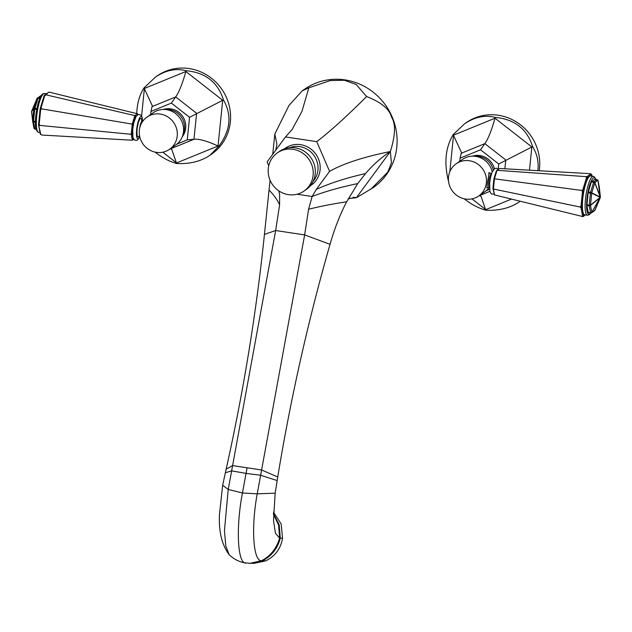 <?xml version="1.0" encoding="UTF-8"?>
<svg xmlns="http://www.w3.org/2000/svg" width="632" height="632" viewBox="0 0 632 632"><rect width="100%" height="100%" fill="white"/><g stroke="black" fill="none" stroke-linecap="round" stroke-linejoin="round"><path stroke-width="0.95" d="M278.862 190.888L279.62 195.146L279.605 204.887L275.655 230.53L264.445 234.393C256.26 313.251 243.494 391.516 226.138 469.181L222.669 485.242L219.43 514.693C218.704 531.788 221.958 545.132 229.195 554.722L229.7 555.244C233.627 558.862 238.209 561.319 243.47 562.614L249.988 563.325L261.537 560.702L265.622 560.892C275.086 556.31 280.734 548.742 282.551 538.188L281.169 523.983L273.451 512.133M272.74 154.271L274.825 134.071L276.927 144.317L275.726 150.219M264.445 234.393L270.062 180.191M285.506 136.931L316.743 141.647C329.596 131.898 346.218 116.873 366.623 96.562L356.187 84.467L344.416 80.28L330.228 80.548L308.851 87.84L301.93 111.422L292.237 129.315L285.506 136.931L267.107 161.926L268.758 165.742M308.851 87.84L302.167 90.882L288.966 105.449L274.825 134.071M278.996 191.496L280.079 191.662M297.064 194.221L312.137 196.505L308.59 209.263L304.64 234.914L257.232 493.837C251.007 527.048 253.069 561.398 261.537 560.702C270.512 556.073 276.532 548.544 279.605 538.124L282.551 538.188M316.743 141.647L329.58 171.359L316.261 189.458L312.137 196.505C324.856 191.583 340.055 187.277 357.736 183.58L346.66 201.79C340.111 214.28 334.573 228.452 330.03 244.3C308.053 321.072 290.617 398.626 277.732 476.978L275.173 493.173L273.506 520.594L275.473 533.321L279.605 538.124L278.601 525.129L273.403 514.061M284.479 148.836A22.57 21.496 55.2 0 1 300.579 144.657A22.57 21.496 55.2 0 1 319.595 162.432A22.57 21.496 55.2 0 1 310.233 185.832M349.283 198.377L356.345 197.761L373.315 187.554A59.993 57.125 -124.8 0 0 396.809 147.043A59.993 57.125 -124.8 0 0 367.942 88.488A59.993 57.125 -124.8 0 0 304.758 89.08L302.167 90.882M370.715 189.363L387.779 172.109L391.413 162.874L390.371 151.53C395.458 135.224 395.83 123.73 391.477 117.046C389.486 109.06 381.207 102.234 366.623 96.562M348.192 198.922L354.876 197.358L356.345 197.761L353.28 197.295M330.03 244.3L304.64 234.914L275.655 230.53L228.223 489.452L224.447 530.675L225.806 546.009L229.195 554.722M273.411 513.547L279.194 524.821L280.292 538.148C277.511 548.6 271.578 556.128 262.493 560.742L251.023 563.317L254.364 563.302L265.622 560.892M329.58 171.359C342.844 163.806 362.302 157.36 387.945 152.02L390.371 151.53C381.27 157.494 372.991 164.841 365.525 173.555L357.736 183.58M356.345 197.761L390.371 151.53M289.701 147.675A21.069 20.058 -124.8 0 1 299.726 146.616A21.069 20.058 55.2 0 1 316.585 160.331A21.069 20.058 55.2 0 1 313.132 181.337M277.401 152.865A23.273 22.16 -124.8 0 1 301.914 152.628A23.273 22.16 -124.8 0 1 313.117 175.348A23.273 22.16 55.2 0 1 304 191.069A23.273 22.16 55.2 0 1 279.486 191.299A23.273 22.16 55.2 0 1 268.284 168.578A23.273 22.16 -124.8 0 1 277.401 152.865L279.518 151.388A23.273 22.16 -124.8 0 1 304.032 151.159A23.273 22.16 -124.8 0 1 315.226 173.879A23.273 22.16 55.2 0 1 306.109 189.6L304 191.069M41.357 95.669L40.488 95.867A1.201 1.145 55.2 0 1 41.199 95.677M31.726 111.05A1.201 0.719 22.8 0 0 31.695 111.114L36.98 98.537A1.201 0.719 22.8 0 1 37.051 98.426A1.201 1.145 55.2 0 1 38.212 97.834L39.942 98.094M32.666 121.241L33.962 128.099A1.201 0.988 -10.7 0 0 33.97 128.146L32.643 121.099A1.201 1.003 173.7 0 0 32.643 121.147A1.201 0.988 -10.7 0 0 33.536 121.944L33.536 121.178L32.643 120.878L33.859 108.901L34.752 109.202L34.926 108.309A1.201 0.64 16.9 0 0 33.923 108.585L36.964 98.6L31.671 111.177L33.923 108.585A1.201 1.177 41 0 0 33.859 108.901L31.616 111.493L32.643 120.878A1.201 1.003 173.7 0 0 32.643 121.099L31.695 111.114A1.201 0.719 22.8 0 0 31.671 111.177A1.201 1.177 41 0 0 31.616 111.493L31.758 111.003L31.616 111.493A1.201 1.003 173.7 0 0 31.616 111.761L32.635 121.052M40.488 95.867L36.98 98.537A1.201 0.719 22.8 0 0 36.964 98.6A1.201 0.64 16.9 0 1 37.967 98.323L39.729 98.592M39.2 125.981L39.871 125.413L39.192 124.228L38.528 124.796L40.788 134.34L40.29 134.102L38.528 124.796L40.156 108.775L44.224 95.408L48.98 92.082L137.46 113.776L134.837 115.601L45.275 94.666M136.567 115.719L135.548 116.43L134.837 115.601L132.246 124.109L41.554 108.854L40.653 109.826L39.192 124.228M40.653 109.826L40.156 108.775L41.048 107.795L41.554 108.854M41.048 107.795L44.706 95.788L45.757 95.045M132.151 133.952L131.211 134.308L132.246 124.109L133.123 124.393L132.151 133.952L133.202 139.498L133.629 139.198M135.548 116.43L133.123 124.393M39.871 125.413L131.211 134.308L132.333 140.225L133.202 139.498M40.788 134.34L41.696 135.027L132.333 140.225L133.692 139.285M40.29 134.102L41.696 135.027M137.46 113.776L137.918 114.566M44.224 95.408L44.706 95.788M183.501 131.677A19.663 18.723 -124.8 0 0 174.045 112.48A19.663 18.723 -124.8 0 0 153.331 112.678L147.051 117.054A19.663 18.723 -124.8 0 0 139.348 130.334A19.663 18.723 55.2 0 0 148.804 149.523A19.663 18.723 55.2 0 0 169.518 149.326L175.807 144.949A19.663 18.723 55.2 0 0 183.501 131.677M169.518 149.326A19.663 18.723 55.2 0 0 177.221 136.054A19.663 18.723 -124.8 0 0 167.757 116.857A19.663 18.723 -124.8 0 0 147.051 117.054M165.774 109.565A17.254 16.432 -124.8 0 1 169.597 109.699A17.254 16.432 55.2 0 1 183.035 134.363M163.356 109.455A17.254 16.432 55.2 0 1 170.806 108.862A17.254 16.432 55.2 0 1 184.449 119.693A17.254 16.432 55.2 0 1 182.3 136.67M176.96 144.08L187.27 139.862L189.56 117.299L171.391 103.103L150.922 111.461L150.606 114.582M187.27 139.862L193.969 139.261C199.048 138.732 207.075 140.976 218.048 145.992L218.759 146.324C230.53 130.65 232.094 115.182 223.467 99.919C217.866 82.239 205.4 72.498 186.085 70.713C175.822 68.098 165.616 70.223 155.448 77.104L143.985 87.911C139.522 94.926 137.112 103.49 136.749 113.594M189.56 117.299L223.467 99.919M171.391 103.103L175.688 96.941C178.982 92.296 182.379 83.819 185.863 71.511L186.085 70.713M150.922 111.461L152.273 105.702L143.985 87.911M170.206 148.844L171.825 149.547L176.66 163.53C189.813 164.123 200.897 161.389 209.903 155.322L218.759 146.324M155.448 77.104L157.234 75.864A47.653 45.378 55.2 0 1 194.19 69.607A47.653 45.378 55.2 0 1 229.582 107.337A47.653 45.378 55.2 0 1 211.68 154.082L209.903 155.322M155.085 152.107C161.997 157.629 169.186 161.436 176.66 163.53M36.135 129.26L34.973 129.11L33.97 128.146A1.201 0.988 -10.7 0 0 34.855 128.896L33.536 121.944L35.439 122.237M600.274 197.658L595.036 210.108A1.201 0.719 -157.2 0 1 595.02 210.172A1.201 0.719 -157.2 0 1 594.949 210.282A1.201 1.145 55.2 0 1 594.594 210.693L591.513 212.842A1.201 1.145 55.2 0 1 590.707 213.023L591.513 212.842A1.201 1.145 55.2 0 0 591.868 212.423L594.949 210.282L600.179 197.634A1.201 0.822 -128.7 0 0 600.179 197.366L591.805 212.36A1.201 0.988 169.3 0 1 590.525 212.826L588.242 212.486L586.915 205.534L588.131 192.784L591.347 181.905L594.791 179.283M597.145 179.812L597.975 180.539L600.179 197.366A1.201 1.003 -63.6 0 0 600.234 197.05A1.201 0.537 -20.9 0 0 600.321 196.884L600.384 196.947A1.201 1.003 -6.3 0 1 600.4 197.081M597.082 179.638L596.963 179.614A1.201 1.145 -124.8 0 1 597.975 180.539L598.038 180.61A1.201 0.988 -10.7 0 0 598.03 180.562L597.88 180.167L594.886 182.688A1.201 1.145 -124.8 0 0 593.883 181.763L593.63 182.253A1.201 0.64 -163.1 0 1 594.799 182.853L600.234 197.05L591.757 192.847A1.201 0.64 -163.1 0 0 590.588 192.239L590.422 193.131L591.702 193.155L600.179 197.366L590.486 205.139L589.206 205.108L589.206 205.874L586.915 205.534M600.321 196.884L594.886 182.688A1.201 0.537 -20.9 0 1 594.799 182.853L591.757 192.847A1.201 1.003 -63.6 0 1 591.702 193.155L590.486 205.139A1.201 0.822 -128.7 0 1 590.486 205.408L591.805 212.36L600.179 197.634L590.486 205.408A1.201 0.988 169.3 0 1 589.206 205.874L590.644 213.039L588.242 212.486M595.692 179.393A18.462 4.187 -81.4 0 0 593.369 177.995A18.462 4.187 -81.4 0 0 586.923 199.191A18.462 4.187 -81.4 0 0 589.719 213.948A18.462 4.187 -81.4 0 0 590.612 213.039L588.353 212.7M593.322 176.352A19.663 4.464 -81.4 0 0 592.334 176.652A19.663 4.464 -81.4 0 0 585.69 197.192A19.663 4.464 -81.4 0 0 587.452 215.243L584.742 214.833A19.663 4.464 -81.4 0 1 582.988 196.781A19.663 4.464 -81.4 0 1 589.624 176.241A19.663 4.464 -81.4 0 1 590.62 175.949L593.322 176.352L594.807 177.229L595.858 179.417M592.002 176.154L591.71 174.606L587.586 177.481L583.518 190.84L581.89 206.869L583.652 216.168L585.429 214.935L583.02 216.626L494.54 194.933L493.418 189.015L580.152 207.02L581.013 206.072L582.483 191.662L581.835 190.453L582.87 189.632L586.528 177.624L586.038 176.644L497.036 170.308L496.333 170.924L493.908 178.888L492.944 188.447L493.418 189.015L494.453 178.816L493.908 178.888M581.013 206.072L581.89 206.869L581.029 207.817L582.609 216.176L583.652 216.168L583.02 216.626M581.029 207.817L580.152 207.02M582.609 216.176L581.977 216.634M494.54 194.933L492.944 188.447M581.835 190.453L494.453 178.816L497.036 170.308L499.667 168.483L590.304 173.681L590.802 173.926L587.096 176.502L586.038 176.644M582.483 191.662L583.518 190.84L582.87 189.632M587.096 176.502L587.586 177.481L586.528 177.624M591.71 174.606L590.802 173.926M487.469 187.657L486.909 187.981L487.58 181.913L489.215 172.702L490.045 173.239M478.677 196.023A19.663 18.723 -124.8 0 0 486.379 182.751A19.663 18.723 55.2 0 0 476.915 163.554A19.663 18.723 55.2 0 0 456.209 163.751A19.663 18.723 55.2 0 0 448.507 177.023A19.663 18.723 -124.8 0 0 457.971 196.22A19.663 18.723 -124.8 0 0 478.677 196.023L484.965 191.646A19.663 18.723 -124.8 0 0 488.915 187.878M456.209 163.751L462.498 159.375A19.663 18.723 55.2 0 1 492.241 171.865M474.932 156.262A17.254 16.432 -124.8 0 1 478.756 156.396A17.254 16.432 55.2 0 1 493.276 169.929M472.515 156.151A17.254 16.432 55.2 0 1 479.964 155.551A17.254 16.432 55.2 0 1 494.398 168.744M498.19 169.258L498.727 163.996L480.549 149.8L460.08 158.158L459.764 161.271M486.119 190.777L489.524 189.387M498.727 163.996L532.626 146.616C527.025 128.928 514.559 119.195 495.243 117.41C484.981 114.795 474.774 116.92 464.607 123.793L453.144 134.608C445.505 147.414 443.933 162.882 448.428 181.013L448.523 181.171M480.549 149.8L484.847 143.638C488.149 138.993 491.538 130.516 495.022 118.208L495.243 117.41M460.08 158.158L461.431 152.399L453.144 134.608M479.364 195.541L480.984 196.244L485.818 210.219C498.972 210.819 510.056 208.086 519.062 202.019L520.089 201.276L519.062 202.019M537.864 170.672C538.906 162.029 537.161 154.011 532.626 146.616M464.607 123.793L466.392 122.553A47.653 45.378 55.2 0 1 503.349 116.304A47.653 45.378 55.2 0 1 539.238 170.751M464.243 198.804C471.156 204.326 478.353 208.133 485.818 210.219M600.321 197.547A1.201 0.719 -157.2 0 1 600.305 197.595L599.357 187.609A1.201 1.003 -6.3 0 0 599.357 187.562L598.038 180.61L600.384 196.947L599.357 187.562A1.201 0.988 -10.7 0 0 599.333 187.467M225.347 472.728L231.628 470.88L246.061 473.376L242.435 492.992L257.232 493.837L275.173 493.173M226.138 469.181L232.6 465.602L247.088 467.791L246.061 473.376L260.613 475.256L277.14 480.549M222.669 485.242L228.223 489.452L242.435 492.992C235.689 528.052 237.553 564.313 246.038 563.041M279.605 204.887C277.44 199.981 273.917 195.035 269.042 190.066M247.088 467.791L261.585 469.979L277.732 476.978M308.59 209.263C319.926 206.395 332.622 203.907 346.66 201.79M316.261 189.458C329.335 183.391 345.759 178.09 365.525 173.555M36.885 108.609L34.926 108.309L37.967 98.323L41.12 95.811M35.447 121.47L33.536 121.178L34.752 109.202L36.719 109.502M42.281 94.761A18.462 4.187 98.6 0 0 36.166 113.12A18.462 4.187 98.6 0 0 37.296 130.832M43.561 93.757A19.663 4.464 98.6 0 0 36.917 114.297A19.663 4.464 98.6 0 0 38.678 132.357C35.882 131.385 34.871 126.495 35.637 117.678L37.73 104.841C38.331 101.183 41.775 93.591 42.755 93.947L44.548 93.465A19.663 4.464 98.6 0 0 43.561 93.757M139.712 128.091A7.323 1.659 -81.4 0 1 142.492 120.744A11.234 2.552 -81.4 0 0 139.854 117.568A11.234 2.552 -81.4 0 0 136.654 129.655A11.234 2.552 98.6 0 0 139.719 136.63M139.506 135.477A9.33 2.117 98.6 0 1 137.128 129.315A9.33 2.117 -81.4 0 1 139.506 119.764A9.33 2.117 -81.4 0 1 141.837 120.467M170.411 148.883L193.969 139.261L196.607 113.286L175.688 96.941L152.122 106.571M162.819 152.186L176.573 162.938L218.048 145.992L222.685 100.283L185.863 71.511L144.396 88.456L141.608 115.869M36.142 129.291L34.855 128.896L36.079 129.086M594.594 210.693L600.305 197.595A1.201 0.719 -157.2 0 1 600.242 197.705M588.131 192.784L590.422 193.131L589.206 205.108L586.915 204.76M486.759 187.554L489.437 187.957A7.323 1.659 98.6 0 1 488.765 182A7.323 1.659 -81.4 0 1 491.625 173.476L488.552 173.01M504.873 168.784L505.766 159.983L484.847 143.638L461.281 153.268M479.57 195.58L489.839 191.385M471.978 198.883L485.732 209.634L511.438 199.127M529.49 170.19L531.844 146.98L495.022 118.208L453.555 135.153L449.842 171.699M597.951 180.333A1.201 0.988 -10.7 0 1 598.03 180.562L599.357 187.609A1.201 1.003 -6.3 0 1 599.365 187.657M591.591 181.416L593.883 181.763L596.963 179.614L594.673 179.267M591.347 181.905L593.63 182.253L590.588 192.239L588.305 191.891M251.023 563.317L249.988 563.325M39.998 132.554L38.678 132.357M142.563 120.752L142.129 117.212L141.118 115.182L138.369 114.384L136.141 116.335L133.826 122.648L132.728 129.157L132.941 137.586L134.505 140.083L136.71 140.407L137.784 139.83L139.767 136.828M143.085 120.831L141.576 120.191L141.797 121.178M47.258 93.876L44.548 93.465M587.452 215.243L589.245 214.762L590.786 213.055M494.082 194.143L491.419 193.992L489.871 191.488L489.65 183.067L490.756 176.51L492.115 172.157L494.643 168.586L496.444 168.215L498.308 169.423M594.736 179.251L597.88 180.167"/></g></svg>
